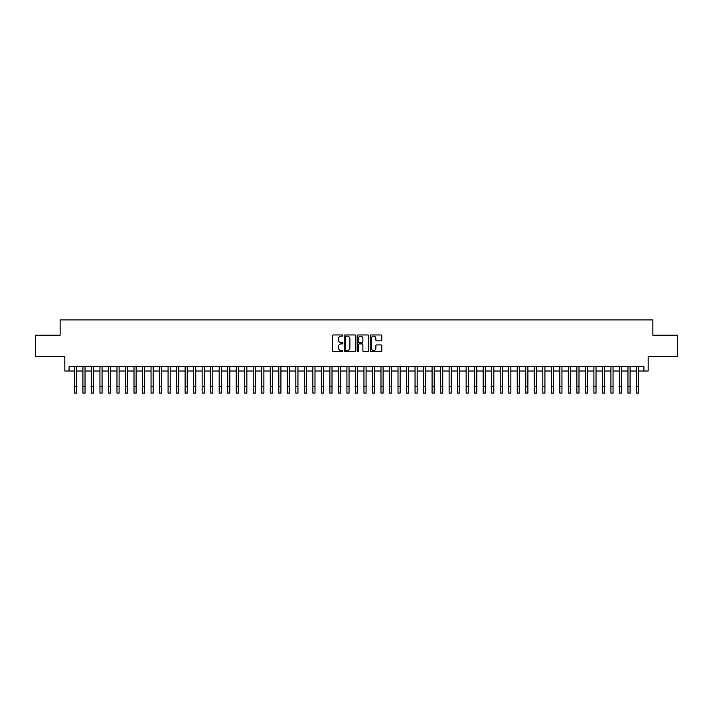 <?xml version="1.0" encoding="UTF-8"?>
<svg xmlns="http://www.w3.org/2000/svg" width="713" height="713" viewBox="0 0 713 713"><rect width="100%" height="100%" fill="white"/><g stroke="black" fill="none" stroke-linecap="round" stroke-linejoin="round"><path stroke-width="1.07" d="M342.873 335.547A0.588 0.588 0 0 0 342.293 334.958L333.408 334.958A0.838 0.838 0 0 0 332.57 335.796L332.57 350.841A0.838 0.838 0 0 0 333.408 351.678L342.293 351.678A0.588 0.588 0 0 0 342.873 351.099A0.588 0.588 0 0 0 342.293 350.511L341.144 350.511A2.674 2.674 0 0 1 338.461 347.837L338.461 346.58A2.674 2.674 0 0 1 341.144 343.907L342.293 343.907A0.588 0.588 0 0 0 342.873 343.318A0.588 0.588 0 0 0 342.293 342.739L341.144 342.739A2.674 2.674 0 0 1 338.461 340.065L338.461 338.809A2.674 2.674 0 0 1 341.144 336.135L342.293 336.135A0.588 0.588 0 0 0 342.873 335.547M380.929 340.859A0.838 0.838 0 0 0 381.767 340.021L381.767 335.796A0.838 0.838 0 0 0 380.929 334.958L371.063 334.958A0.838 0.838 0 0 0 370.234 335.796L370.234 350.841A0.838 0.838 0 0 0 371.063 351.678L380.929 351.678A0.838 0.838 0 0 0 381.767 350.841L381.767 345.743A0.838 0.838 0 0 0 380.929 344.914L376.705 344.914A0.838 0.838 0 0 0 375.876 345.743L375.876 348.274A2.237 2.237 0 0 1 373.639 350.511A2.237 2.237 0 0 1 371.402 348.274L371.402 338.372A2.237 2.237 0 0 1 373.639 336.135A2.237 2.237 0 0 1 375.876 338.372L375.876 340.021A0.838 0.838 0 0 0 376.705 340.859L380.929 340.859M69.072 371.001L69.072 366.74L643.928 366.74L643.928 371.001L648.179 371.001L648.179 356.518L677.35 356.518L677.35 335.235L652.867 335.235L652.867 319.905L60.133 319.905L60.133 335.235L35.65 335.235L35.65 356.518L64.821 356.518L64.821 371.001L74.402 371.001M355.769 335.796A0.838 0.838 0 0 0 354.931 334.958L345.065 334.958A0.838 0.838 0 0 0 344.236 335.796L344.236 350.841A0.838 0.838 0 0 0 345.065 351.678L354.931 351.678A0.838 0.838 0 0 0 355.769 350.841L355.769 335.796M358.069 334.958L367.935 334.958A0.838 0.838 0 0 1 368.764 335.796L368.764 350.841A0.838 0.838 0 0 1 367.935 351.678L363.71 351.678A0.838 0.838 0 0 1 362.872 350.841L362.872 344.744A0.838 0.838 0 0 0 362.035 343.907L359.236 343.907A0.838 0.838 0 0 0 358.398 344.744L358.398 351.099A0.588 0.588 0 0 1 357.819 351.678A0.588 0.588 0 0 1 357.231 351.099L357.231 335.796A0.838 0.838 0 0 1 358.069 334.958M76.532 371.001L82.913 371.001M85.043 371.001L91.433 371.001M93.563 371.001L99.945 371.001M102.075 371.001L108.465 371.001M110.595 371.001L116.977 371.001M119.107 371.001L125.497 371.001M127.627 371.001L134.008 371.001M136.138 371.001L142.529 371.001M144.659 371.001L151.049 371.001M153.17 371.001L159.56 371.001M161.691 371.001L168.081 371.001M170.211 371.001L176.592 371.001M178.722 371.001L185.113 371.001M187.243 371.001L193.624 371.001M195.754 371.001L202.144 371.001M204.274 371.001L210.656 371.001M212.786 371.001L219.176 371.001M221.306 371.001L227.688 371.001M229.818 371.001L236.208 371.001M238.338 371.001L244.728 371.001M246.85 371.001L253.24 371.001M255.37 371.001L261.76 371.001M263.881 371.001L270.272 371.001M272.402 371.001L278.792 371.001M280.922 371.001L287.303 371.001M289.433 371.001L295.824 371.001M297.954 371.001L304.335 371.001M306.465 371.001L312.855 371.001M314.986 371.001L321.367 371.001M323.497 371.001L329.887 371.001M332.017 371.001L338.399 371.001M340.529 371.001L346.919 371.001M349.049 371.001L355.439 371.001M357.561 371.001L363.951 371.001M366.081 371.001L372.471 371.001M374.601 371.001L380.983 371.001M383.113 371.001L389.503 371.001M391.633 371.001L398.014 371.001M400.145 371.001L406.535 371.001M408.665 371.001L415.046 371.001M417.176 371.001L423.567 371.001M425.697 371.001L432.078 371.001M434.208 371.001L440.598 371.001M442.728 371.001L449.119 371.001M451.24 371.001L457.63 371.001M459.76 371.001L466.15 371.001M468.272 371.001L474.662 371.001M476.792 371.001L483.182 371.001M485.312 371.001L491.694 371.001M493.824 371.001L500.214 371.001M502.344 371.001L508.725 371.001M510.856 371.001L517.246 371.001M519.376 371.001L525.757 371.001M527.887 371.001L534.278 371.001M536.408 371.001L542.789 371.001M544.919 371.001L551.309 371.001M553.44 371.001L559.83 371.001M561.951 371.001L568.341 371.001M570.471 371.001L576.862 371.001M578.992 371.001L585.373 371.001M587.503 371.001L593.893 371.001M596.023 371.001L602.405 371.001M604.535 371.001L610.925 371.001M613.055 371.001L619.437 371.001M621.567 371.001L627.957 371.001M630.087 371.001L636.468 371.001M638.598 371.001L643.928 371.001M345.992 336.135A0.588 0.588 0 0 0 345.404 336.714L345.404 349.923A0.588 0.588 0 0 0 345.992 350.511L347.204 350.511A2.674 2.674 0 0 0 349.878 347.837L349.878 338.809A2.674 2.674 0 0 0 347.204 336.135L345.992 336.135M362.872 338.408A2.237 2.237 0 0 0 360.635 336.171A2.237 2.237 0 0 0 358.398 338.408L358.398 341.901A0.838 0.838 0 0 0 359.236 342.739L362.035 342.739A0.838 0.838 0 0 0 362.872 341.901L362.872 338.408M74.402 386.713L76.532 386.713L76.532 393.095L74.402 393.095L74.402 366.74M76.532 386.713L76.532 366.74M82.913 393.095L85.043 393.095L82.913 393.095L82.913 366.74M85.043 393.095L85.043 366.74M91.433 393.095L93.563 393.095L91.433 393.095L91.433 366.74M93.563 393.095L93.563 366.74M99.945 393.095L102.075 393.095L99.945 393.095L99.945 366.74M102.075 393.095L102.075 366.74M108.465 393.095L110.595 393.095L108.465 393.095L108.465 366.74M110.595 393.095L110.595 366.74M116.977 393.095L119.107 393.095L116.977 393.095L116.977 366.74M119.107 393.095L119.107 366.74M125.497 393.095L127.627 393.095L125.497 393.095L125.497 366.74M127.627 393.095L127.627 366.74M134.008 393.095L136.138 393.095L134.008 393.095L134.008 366.74M136.138 393.095L136.138 366.74M142.529 393.095L144.659 393.095L142.529 393.095L142.529 366.74M144.659 393.095L144.659 366.74M151.049 393.095L153.17 393.095L151.049 393.095L151.049 366.74M153.17 393.095L153.17 366.74M159.56 393.095L161.691 393.095L159.56 393.095L159.56 366.74M161.691 393.095L161.691 366.74M168.081 393.095L170.211 393.095L168.081 393.095L168.081 366.74M170.211 393.095L170.211 366.74M176.592 393.095L178.722 393.095L176.592 393.095L176.592 366.74M178.722 393.095L178.722 366.74M185.113 393.095L187.243 393.095L185.113 393.095L185.113 366.74M187.243 393.095L187.243 366.74M193.624 393.095L195.754 393.095L193.624 393.095L193.624 366.74M195.754 393.095L195.754 366.74M202.144 393.095L204.274 393.095L202.144 393.095L202.144 366.74M204.274 393.095L204.274 366.74M210.656 393.095L212.786 393.095L210.656 393.095L210.656 366.74M212.786 393.095L212.786 366.74M219.176 393.095L221.306 393.095L219.176 393.095L219.176 366.74M221.306 393.095L221.306 366.74M227.688 393.095L229.818 393.095L227.688 393.095L227.688 366.74M229.818 393.095L229.818 366.74M236.208 393.095L238.338 393.095L236.208 393.095L236.208 366.74M238.338 393.095L238.338 366.74M244.728 393.095L246.85 393.095L244.728 393.095L244.728 366.74M246.85 393.095L246.85 366.74M253.24 393.095L255.37 393.095L253.24 393.095L253.24 366.74M255.37 393.095L255.37 366.74M261.76 393.095L263.881 393.095L261.76 393.095L261.76 366.74M263.881 393.095L263.881 366.74M270.272 393.095L272.402 393.095L270.272 393.095L270.272 366.74M272.402 393.095L272.402 366.74M278.792 393.095L280.922 393.095L278.792 393.095L278.792 366.74M280.922 393.095L280.922 366.74M287.303 393.095L289.433 393.095L287.303 393.095L287.303 366.74M289.433 393.095L289.433 366.74M295.824 393.095L297.954 393.095L295.824 393.095L295.824 366.74M297.954 393.095L297.954 366.74M304.335 393.095L306.465 393.095L304.335 393.095L304.335 366.74M306.465 393.095L306.465 366.74M312.855 393.095L314.986 393.095L312.855 393.095L312.855 366.74M314.986 393.095L314.986 366.74M321.367 393.095L323.497 393.095L321.367 393.095L321.367 366.74M323.497 393.095L323.497 366.74M329.887 393.095L332.017 393.095L329.887 393.095L329.887 366.74M332.017 393.095L332.017 366.74M338.399 393.095L340.529 393.095L338.399 393.095L338.399 366.74M340.529 393.095L340.529 366.74M346.919 393.095L349.049 393.095L346.919 393.095L346.919 366.74M349.049 393.095L349.049 366.74M355.439 393.095L357.561 393.095L355.439 393.095L355.439 366.74M357.561 393.095L357.561 366.74M363.951 393.095L366.081 393.095L363.951 393.095L363.951 366.74M366.081 393.095L366.081 366.74M372.471 393.095L374.601 393.095L372.471 393.095L372.471 366.74M374.601 393.095L374.601 366.74M380.983 393.095L383.113 393.095L380.983 393.095L380.983 366.74M383.113 393.095L383.113 366.74M389.503 393.095L391.633 393.095L389.503 393.095L389.503 366.74M391.633 393.095L391.633 366.74M398.014 393.095L400.145 393.095L398.014 393.095L398.014 366.74M400.145 393.095L400.145 366.74M406.535 393.095L408.665 393.095L406.535 393.095L406.535 366.74M408.665 393.095L408.665 366.74M415.046 393.095L417.176 393.095L415.046 393.095L415.046 366.74M417.176 393.095L417.176 366.74M423.567 393.095L425.697 393.095L423.567 393.095L423.567 366.74M425.697 393.095L425.697 366.74M432.078 393.095L434.208 393.095L432.078 393.095L432.078 366.74M434.208 393.095L434.208 366.74M440.598 393.095L442.728 393.095L440.598 393.095L440.598 366.74M442.728 393.095L442.728 366.74M449.119 393.095L451.24 393.095L449.119 393.095L449.119 366.74M451.24 393.095L451.24 366.74M457.63 393.095L459.76 393.095L457.63 393.095L457.63 366.74M459.76 393.095L459.76 366.74M466.15 393.095L468.272 393.095L466.15 393.095L466.15 366.74M468.272 393.095L468.272 366.74M474.662 393.095L476.792 393.095L474.662 393.095L474.662 366.74M476.792 393.095L476.792 366.74M483.182 393.095L485.312 393.095L483.182 393.095L483.182 366.74M485.312 393.095L485.312 366.74M491.694 393.095L493.824 393.095L491.694 393.095L491.694 366.74M493.824 393.095L493.824 366.74M500.214 393.095L502.344 393.095L500.214 393.095L500.214 366.74M502.344 393.095L502.344 366.74M508.725 393.095L510.856 393.095L508.725 393.095L508.725 366.74M510.856 393.095L510.856 366.74M517.246 393.095L519.376 393.095L517.246 393.095L517.246 366.74M519.376 393.095L519.376 366.74M525.757 393.095L527.887 393.095L525.757 393.095L525.757 366.74M527.887 393.095L527.887 366.74M534.278 393.095L536.408 393.095L534.278 393.095L534.278 366.74M536.408 393.095L536.408 366.74M542.789 393.095L544.919 393.095L542.789 393.095L542.789 366.74M544.919 393.095L544.919 366.74M551.309 393.095L553.44 393.095L551.309 393.095L551.309 366.74M553.44 393.095L553.44 366.74M559.83 393.095L561.951 393.095L559.83 393.095L559.83 366.74M561.951 393.095L561.951 366.74M568.341 393.095L570.471 393.095L568.341 393.095L568.341 366.74M570.471 393.095L570.471 366.74M576.862 393.095L578.992 393.095L576.862 393.095L576.862 366.74M578.992 393.095L578.992 366.74M585.373 393.095L587.503 393.095L585.373 393.095L585.373 366.74M587.503 393.095L587.503 366.74M593.893 393.095L596.023 393.095L593.893 393.095L593.893 366.74M596.023 393.095L596.023 366.74M602.405 393.095L604.535 393.095L602.405 393.095L602.405 366.74M604.535 393.095L604.535 366.74M610.925 393.095L613.055 393.095L610.925 393.095L610.925 366.74M613.055 393.095L613.055 366.74M619.437 393.095L621.567 393.095L619.437 393.095L619.437 366.74M621.567 393.095L621.567 366.74M627.957 393.095L630.087 393.095L627.957 393.095L627.957 366.74M630.087 393.095L630.087 366.74M636.468 393.095L638.598 393.095L636.468 393.095L636.468 366.74M638.598 393.095L638.598 366.74M82.913 386.713L85.043 386.713M91.433 386.713L93.563 386.713M99.945 386.713L102.075 386.713M108.465 386.713L110.595 386.713M116.977 386.713L119.107 386.713M125.497 386.713L127.627 386.713M134.008 386.713L136.138 386.713M142.529 386.713L144.659 386.713M151.049 386.713L153.17 386.713M159.56 386.713L161.691 386.713M168.081 386.713L170.211 386.713M176.592 386.713L178.722 386.713M185.113 386.713L187.243 386.713M193.624 386.713L195.754 386.713M202.144 386.713L204.274 386.713M210.656 386.713L212.786 386.713M219.176 386.713L221.306 386.713M227.688 386.713L229.818 386.713M236.208 386.713L238.338 386.713M244.728 386.713L246.85 386.713M253.24 386.713L255.37 386.713M261.76 386.713L263.881 386.713M270.272 386.713L272.402 386.713M278.792 386.713L280.922 386.713M287.303 386.713L289.433 386.713M295.824 386.713L297.954 386.713M304.335 386.713L306.465 386.713M312.855 386.713L314.986 386.713M321.367 386.713L323.497 386.713M329.887 386.713L332.017 386.713M338.399 386.713L340.529 386.713M346.919 386.713L349.049 386.713M355.439 386.713L357.561 386.713M363.951 386.713L366.081 386.713M372.471 386.713L374.601 386.713M380.983 386.713L383.113 386.713M389.503 386.713L391.633 386.713M398.014 386.713L400.145 386.713M406.535 386.713L408.665 386.713M415.046 386.713L417.176 386.713M423.567 386.713L425.697 386.713M432.078 386.713L434.208 386.713M440.598 386.713L442.728 386.713M449.119 386.713L451.24 386.713M457.63 386.713L459.76 386.713M466.15 386.713L468.272 386.713M474.662 386.713L476.792 386.713M483.182 386.713L485.312 386.713M491.694 386.713L493.824 386.713M500.214 386.713L502.344 386.713M508.725 386.713L510.856 386.713M517.246 386.713L519.376 386.713M525.757 386.713L527.887 386.713M534.278 386.713L536.408 386.713M542.789 386.713L544.919 386.713M551.309 386.713L553.44 386.713M559.83 386.713L561.951 386.713M568.341 386.713L570.471 386.713M576.862 386.713L578.992 386.713M585.373 386.713L587.503 386.713M593.893 386.713L596.023 386.713M602.405 386.713L604.535 386.713M610.925 386.713L613.055 386.713M619.437 386.713L621.567 386.713M627.957 386.713L630.087 386.713M636.468 386.713L638.598 386.713"/></g></svg>
